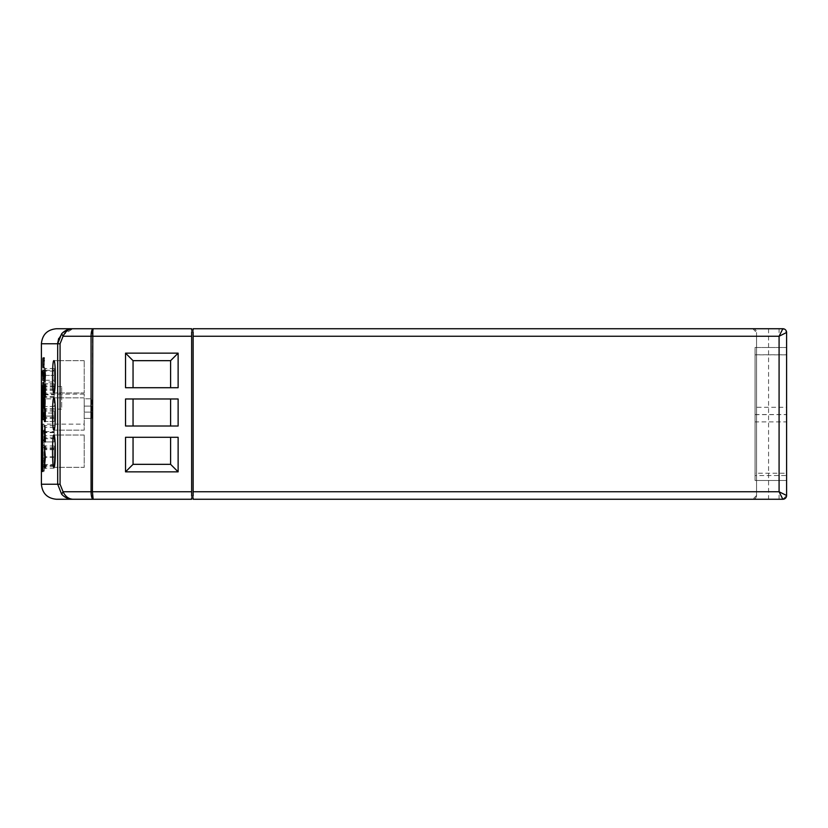 <?xml version="1.0" encoding="UTF-8"?>
<svg xmlns="http://www.w3.org/2000/svg" width="828" height="828" viewBox="0 0 828 828"><rect width="100%" height="100%" fill="white"/><g stroke="black" fill="none" stroke-linecap="round" stroke-linejoin="round"><path stroke-width="0.62" stroke-dasharray="4.14 3.1" d="M53.892 392.969C52.081 394.004 52.081 359.631 53.892 360.666C55.797 359.631 55.797 394.004 53.892 392.969L84.218 392.969L84.218 360.666L84.218 392.969L84.218 360.666L84.218 392.969L53.892 392.969M53.892 467.334C52.081 468.369 52.081 433.996 53.892 435.031C55.797 433.996 55.797 468.369 53.892 467.334L84.218 467.334L84.218 435.031L84.218 467.334L84.218 435.031L84.218 467.334L53.892 467.334M42.073 424.143L42.073 394.097L42.073 424.143L84.218 424.143L84.218 394.097L84.218 424.143M44.867 409.115C44.205 409.819 44.205 385.879 44.867 386.583C45.571 385.879 45.571 409.819 44.867 409.115L61.686 409.115L61.686 386.583L61.686 409.115M53.892 430.146C52.081 431.181 52.081 396.819 53.892 397.854C55.797 396.809 55.797 431.191 53.892 430.146L84.218 430.146L84.218 397.854L84.218 430.146L84.218 397.854L84.218 430.146L53.892 430.146M42.331 428.863L42.218 425.934L42.238 428.863L41.628 428.863L41.628 432.682L41.628 425.934L41.597 428.863L42.331 428.863L42.331 429.763L41.679 429.763M43.729 403.464L44.081 408.183L43.687 403.464L44.691 403.464L44.691 407.283L43.729 407.283M41.576 387.99L41.586 390.381L42.373 386.572L41.7 386.572M43.884 396.208L44.081 401.818L43.884 396.208L44.805 396.208L44.836 400.918L44.805 396.208L43.915 396.208M43.687 391.334L43.884 386.262L43.687 394.418L43.687 391.334L44.66 391.334L44.805 386.262L43.884 386.262M41.7 394.79L41.576 399.945L41.638 391.789L42.373 397.937L42.373 399.945L41.7 399.945M41.7 424.536L41.7 415.998L41.7 424.536L42.373 424.536L41.576 420.324M41.576 401.725L41.576 411.154L41.576 401.725L42.373 406.32L41.7 406.32M44.37 415.107L44.163 419.61L44.267 409.788L43.004 409.788M44.163 419.61L43.253 419.61M43.242 419.672L44.422 419.672M43.18 416.857L44.443 416.857M44.298 413.068L44.236 416.805L44.267 412.541L43.004 412.541M43.987 415.097L43.78 419.599L43.894 409.777L42.57 409.777M43.78 419.599L42.777 419.599M43.915 413.058L43.853 416.784L43.894 412.53L42.57 412.53M43.853 416.784L42.528 416.784L43.853 416.784M42.57 401.197L43.884 401.197L43.925 405.202L44.06 398.62L43.791 408.214L43.863 401.559C43.977 398.661 43.832 410.171 44.07 401.642L44.081 398.092L43.977 400.586L43.884 398.63L42.756 398.63M43.004 360.687L44.267 360.687L44.298 364.693L44.433 358.11L44.174 367.704L44.236 361.039C44.35 358.151 44.205 369.661 44.443 361.132L44.453 357.582L44.36 360.076L44.257 358.12L43.004 358.12L44.257 358.12M43.128 380.476L44.36 380.476L44.215 370.168L44.163 380.435L43.149 380.435M43.191 370.157L44.412 370.157L44.246 378.137L44.184 370.168L42.901 370.168M42.611 397.357L43.936 397.357L43.791 392.524C43.936 403.453 44.122 394.335 44.081 389.584L43.925 385.61L43.791 392.524L42.528 392.524M44.081 389.584L43.946 385.569L42.621 385.569M42.611 394.997L43.936 394.997L44.008 389.76L43.853 393.114L42.538 393.114M44.008 389.76L43.936 387.99L42.621 387.99M43.056 408.649L44.308 408.649L44.163 403.816C44.308 414.745 44.505 405.637 44.453 400.887L44.298 396.902L44.163 403.816L42.963 403.816M44.453 400.887L44.319 396.86L43.077 396.86M44.391 401.062L44.236 404.416L44.308 399.282L43.066 399.282M43.056 406.289L44.308 406.289L44.236 404.416L42.963 404.416M43.253 395.287L44.453 395.287L44.163 382.805L44.163 395.339L42.88 395.339M42.901 382.712L44.184 382.712L44.391 387.525M43.78 383.954L44.081 373.645C44.226 370.913 43.615 366.742 43.78 383.954L42.787 383.954M44.039 376.326L43.925 371.358L42.611 371.358M56.428 499.263L72.792 499.263C68.424 499.17 64.708 497.504 61.645 494.254L57.691 484.235L57.712 342.958M68.921 329.265L72.792 328.737L56.428 328.737M58.695 338.455L61.645 333.746L68.859 329.285M54.172 413.058L54.172 421.535L45.364 421.535L54.172 421.535L54.172 413.058L44.443 413.058M54.172 409.053L44.671 409.053M44.826 416.111L54.172 416.111L54.172 410.833L54.172 419.755L54.172 416.111L44.919 416.101M54.172 408.794L45.364 408.794M54.172 410.998L45.364 410.998M54.172 418.306L44.919 418.306M44.526 419.755L45.364 419.755M54.172 382.039L54.172 375.394L54.172 382.039L44.888 382.039M45.395 375.394L54.172 375.394L54.172 368.532L54.172 375.394L44.412 375.394M54.172 368.532L44.888 368.532M54.172 406.496L45.043 406.496L54.172 406.496L54.172 398.858L45.043 398.858L54.172 398.858L54.172 406.496M54.172 464.477L54.172 446.002L54.172 464.477L44.681 464.477M54.172 466.371L45.364 466.371M54.172 468.172L45.364 468.172M54.172 465.543L45.064 465.543M54.172 465.284L44.971 465.284M54.172 457.087L45.364 457.087M54.172 448.9L44.96 448.9M54.172 448.641L45.054 448.641M54.172 446.002L45.364 446.002M54.172 447.793L45.364 447.793M54.172 449.697L44.681 449.697M54.172 456.87L45.364 456.87M54.172 457.273L45.364 457.273M54.172 431.605L54.172 441.924L45.364 441.924L54.172 441.924L54.172 431.605L44.464 431.605M54.172 425.613L44.898 425.613M54.172 394.78L54.172 383.819L54.172 397.326L54.172 385.858L54.172 394.78L44.712 394.78M54.172 396.56L44.712 396.56M54.172 390.081L44.412 390.081M54.172 384.078L44.671 384.078M54.172 393.072L45.364 393.072M54.172 383.819L45.364 383.819L54.172 383.819M54.172 397.326L45.364 397.326M54.172 389.615L44.971 389.615M54.172 385.858L44.681 385.858M54.172 390.174L44.505 390.174M42.331 429.763L42.238 432.692L42.124 428.863M44.691 407.283L44.66 403.464L43.687 403.464M44.66 408.173L43.687 408.173M44.96 408.183L44.081 408.183M44.96 407.293L44.081 407.293M42.373 386.572L41.586 390.381M42.104 390.381L42.073 387.99M42.135 389.864L41.597 389.864M42.104 388.591L41.586 388.591M42.104 387.939L41.586 387.939M42.373 385.672L41.7 385.672M43.915 400.918L44.929 400.918L44.96 396.208L44.96 401.818L44.66 396.198L44.805 400.918L43.884 400.918M44.691 400.918L43.729 400.918M44.691 396.198L43.729 396.198M44.66 396.198L43.687 396.198M44.66 401.808L43.687 401.808M44.96 401.818L44.081 401.818M44.96 396.208L44.081 396.208M44.929 396.208L44.039 396.208M44.929 400.918L44.039 400.918M44.805 386.262L44.66 391.334M44.66 394.418L43.687 394.418M44.96 394.428L44.081 394.428M44.95 389.264L44.07 389.264M42.373 399.945L42.228 391.789L41.638 391.789M42.228 391.789L42.363 394.79M42.083 420.324L42.373 415.998L42.373 424.536M42.373 423.584L41.7 423.584M42.145 420.262L41.607 420.262M42.373 416.95L41.7 416.95M42.373 415.998L41.7 415.998M42.373 406.32L42.083 411.154L42.083 401.725M42.176 404.167L41.617 404.167M42.176 408.67L41.617 408.67M42.373 406.444L41.7 406.444M63.508 492.619L60.071 484.235L60.071 343.765L63.073 336.251L91.07 336.251L91.07 491.749L63.073 491.749L61.645 494.254M63.787 493.126L64.377 494.068M65.019 494.958L65.754 495.827M66.416 496.5L67.109 497.11M68.703 498.177L72.792 499.263L93.14 499.263L92.436 491.749L92.488 333.373M93.14 328.737L72.792 328.737L64.035 334.46M63.073 336.251L61.645 333.746M54.172 370.313L54.172 375.332L54.172 370.313L44.888 370.313M54.172 380.259L54.172 375.332L54.172 380.259L44.888 380.259M84.218 406.113L84.218 398.806L84.218 412.127L84.218 406.113L91.732 406.113L91.732 398.806L84.218 398.806L91.732 398.806L91.732 406.113L84.218 406.113L91.732 406.113L91.732 412.127L91.732 406.113L84.218 406.113M84.218 418.388L84.218 412.127L84.218 418.388L91.732 418.388L91.732 412.127L84.218 412.127L91.732 412.127L91.732 418.388L84.218 418.388M54.172 438.736L54.172 427.393L54.172 438.736L44.526 438.736M44.691 392.389L44.805 387.162L44.929 393.528L44.691 392.389L43.729 392.389L43.884 387.162L43.729 392.389M42.114 395.07L42.342 399.055L41.638 392.679L41.586 399.044L41.597 395.07M42.207 408.183L42.207 404.633L42.207 408.183L41.628 408.183L41.628 404.633L42.207 404.633M191.641 499.263L191.641 497.763L193.141 497.763L193.141 499.263L782.843 499.263A3.757 3.757 0 0 0 786.6 495.506L786.6 332.494A3.757 3.757 0 0 0 782.843 328.737L752.797 328.737L782.843 328.737L786.6 332.494A3.757 3.757 0 0 0 782.843 328.737L779.086 336.251L786.6 332.494L786.6 495.506L782.843 499.263A3.757 3.757 0 0 0 786.6 495.506L786.6 332.494M191.641 491.749L191.641 331.738L191.641 496.262L191.641 491.749L91.07 491.749L91.142 493.602M91.225 494.585L91.328 495.351M191.641 496.262L193.141 496.262L193.141 331.738L193.141 496.262L193.141 331.738L191.641 331.738L191.641 496.262M193.141 336.251L779.086 336.251L779.086 491.749L782.843 499.263M193.141 328.737L193.141 330.237L191.641 330.237L191.641 328.737M91.07 336.209L91.101 335.092M91.163 334.026L91.246 333.229M91.432 332.049L91.66 331.014M92.198 329.575L92.55 329.058M54.172 410.833L44.671 410.833M45.292 375.332L44.505 375.332M54.172 371.068L45.126 371.068M91.732 412.127L84.218 412.127L91.732 412.127M45.364 440.134L44.526 440.134M54.172 432.63L44.546 432.63M54.172 427.393L44.898 427.393M54.172 432.175L45.24 432.175M44.702 389.543L43.739 389.543M44.691 393.528L43.729 393.528M44.929 393.528L44.039 393.528M44.919 389.781L44.029 389.781M44.805 387.162L43.884 387.162M42.228 392.679L41.638 392.679M42.114 399.044L41.586 399.044M42.342 399.055L41.69 399.055M42.342 395.298L41.679 395.298M42.321 406.393L41.669 406.393L41.628 408.183M41.669 406.393L41.628 404.633M193.141 491.749L779.086 491.749L786.6 495.506M178.123 426.016L125.535 426.016L170.609 426.016L125.535 426.016L125.535 398.972L178.123 398.972L133.049 398.972L178.123 398.972L178.123 426.016L170.609 426.016L178.123 426.016M178.123 471.846L178.123 437.287L125.535 437.287L125.535 471.846L178.123 471.846L170.609 464.332L133.049 464.332L133.049 437.287L125.535 437.287L133.049 437.287L133.049 464.332L170.609 464.332L170.609 437.287L170.609 464.332L133.049 464.332L133.049 437.287M178.123 387.711L125.535 387.711L170.609 387.711L125.535 387.711L125.535 353.152L178.123 353.152L178.123 387.711L170.609 387.711L178.123 387.711M779.086 499.263L779.086 328.737L768.57 328.737L768.57 499.263M125.535 398.972L133.049 398.972L125.535 398.972M752.797 328.737A3.757 3.757 0 0 1 756.554 332.494L752.797 328.737M756.554 495.506L756.554 332.494L756.554 495.506A3.757 3.757 0 0 1 752.797 499.263L756.554 495.506M170.609 398.972L170.609 426.016M133.049 426.016L133.049 398.972M125.535 471.846L133.049 464.332M133.049 387.711L133.049 360.666L170.609 360.666L170.609 387.711L170.609 360.666L133.049 360.666L133.049 387.711L133.049 360.666L170.609 360.666L178.123 353.152M133.049 360.666L125.535 353.152M755.053 421.887L755.053 480.478L786.6 480.478L786.6 421.887L786.6 480.478L755.053 480.478L755.053 421.887L786.6 421.887M786.6 407.293L786.6 347.522L786.6 407.293L755.053 407.293L755.053 347.522L786.6 347.522L755.053 347.522L755.053 407.293M786.6 473.212L786.6 354.839L786.6 473.212L755.053 473.212L755.053 354.839L786.6 354.839M786.6 354.788L786.6 475.541L786.6 354.788L755.053 354.788L755.053 475.541L786.6 475.541M170.609 437.287L170.609 464.332M170.609 360.666L170.609 387.711M755.053 354.839L755.053 473.212M755.053 414.549L786.6 414.549M755.053 475.541L755.053 354.788M755.053 414.631L786.6 414.631M42.466 424.184L43.967 424.184L44.101 468.099C44.112 474.206 43.977 462.738 43.884 466.63L44.122 471.525L44.433 466.04M44.329 465.905L44.246 458.205M44.184 460.43L44.443 445.899M44.194 447.327L44.174 442.214M44.143 442.287L42.642 442.287L44.153 442.287L43.946 436.397M42.59 470.273L44.091 470.273L43.884 466.63M44.277 439.658L44.443 430.777L44.277 439.658L42.777 439.658M42.952 430.736L44.443 430.777M41.4 484.235L60.071 484.235M60.071 343.765L41.4 343.765M54.172 417.56L44.433 417.56M54.172 437.909L44.433 437.909M54.172 435.766L45.364 435.766M54.172 388.094L45.012 388.094M42.176 385.672L41.617 385.672M42.176 386.562L41.617 386.562M44.96 392.42L44.081 392.42M42.373 397.937L41.7 397.937M91.07 336.251L191.641 336.251M54.172 416.029L44.526 416.029M54.172 437.857L45.261 437.857M44.929 392.834L44.039 392.834M42.114 397.906L41.586 397.906M42.342 398.351L41.69 398.351M44.194 419.661L42.921 419.661M44.236 419.661L42.963 419.661M44.381 416.877L43.16 416.877M44.07 419.661L42.766 419.661M42.57 416.794L43.894 416.794L42.58 416.784M44.081 398.092L42.787 398.092M43.977 400.586L42.673 400.586M43.863 408.194L42.538 408.194M43.925 405.202L42.611 405.202M44.453 357.582L43.253 357.582M44.36 360.076L43.128 360.076M44.236 367.673L42.973 367.673M44.298 364.693L43.056 364.693M44.36 378.127L43.128 378.127M44.288 370.178L43.035 370.178M44.246 378.137L42.984 378.137M44.37 392.596L43.139 392.596M44.174 392.586L42.89 392.586M44.267 395.277L43.004 395.277M44.081 383.964L42.787 383.964M43.863 379.027L42.538 379.027M44.081 379.038L42.787 379.038M43.915 373.79L42.59 373.79M44.081 373.801L42.777 373.801M84.218 435.031L53.892 435.031L84.218 435.031M84.218 360.666L53.892 360.666L84.218 360.666M84.218 394.097L42.073 394.097M61.686 386.583L44.867 386.583M84.218 397.854L53.892 397.854L84.218 397.854M44.122 471.556L42.621 471.556M44.112 464.291L42.611 464.291M44.37 470.614L42.87 470.614M44.443 465.843L42.932 465.843M44.329 466.071L42.828 466.071M44.246 458.143L42.745 458.143M44.184 460.513L42.683 460.513M44.453 445.402L42.952 445.402M44.194 447.389L42.694 447.389M44.174 442.255L42.673 442.255M44.07 461.921L42.57 461.921M43.998 440.392L42.497 440.392M44.019 440.382L42.518 440.382M44.226 440.962L42.725 440.962M43.967 431.823L42.466 431.823M43.967 431.833L42.456 431.833M43.956 430.663L42.456 430.663L43.967 430.684"/><path stroke-width="1.24" d="M42.963 404.416L43.16 401.062L43.222 406.289M43.16 401.062L43.222 399.282M42.704 389.76L42.756 387.99M42.538 393.114L42.756 394.997M42.57 416.794L42.601 413.058L42.683 416.794M42.601 413.058L42.673 412.53M43.004 416.805L43.035 413.068L43.139 416.805M43.035 413.068L43.128 412.541M42.735 376.326L42.611 371.358M42.88 395.339L43.211 383.509C43.056 381.863 42.952 382.122 42.88 384.306L43.253 395.287M42.901 382.712L43.17 387.525M43.253 400.887C43.066 394.925 42.942 395.908 42.88 403.816C43.056 410.791 43.18 409.808 43.253 400.887L43.077 396.86M42.963 403.816L43.056 408.649M42.777 389.584C42.621 383.623 42.507 384.606 42.456 392.524C42.611 399.489 42.725 398.516 42.777 389.584L42.621 385.569M42.528 392.524L42.611 397.357M43.191 370.157L42.88 380.435L42.901 370.168M44.267 360.687L43.004 360.687L43.056 364.693L43.242 361.132C43.325 356.102 43.18 359.311 43.108 359.652C43.015 357.189 42.942 357.613 42.88 360.925C42.745 369.857 43.108 367.508 43.263 367.736L43.004 358.12L44.257 358.12M42.787 401.197L42.787 408.256L42.559 398.63M42.673 415.097L42.57 409.777M43.128 415.107C43.118 404.82 42.756 412.292 42.88 419.61L43.004 409.788M44.433 421.535L45.364 421.535L45.364 408.794L44.919 416.101L44.671 409.053L44.433 417.56L44.433 421.535L45.364 421.535M53.892 467.334C55.797 468.369 55.797 433.996 53.892 435.031C52.081 433.996 52.081 468.369 53.892 467.334M44.412 375.394L44.888 382.039L45.395 375.394L44.888 368.532L44.505 375.394M44.94 398.858L44.94 406.496L45.043 398.858M45.364 466.371L44.681 464.477L45.364 457.273L44.681 449.697L45.364 446.002L44.433 448.641L45.188 457.087L44.433 465.543L45.364 468.172L45.364 466.371M44.433 441.924L45.364 441.924L44.898 425.613L44.433 441.924L45.364 441.924M44.712 396.56L44.681 385.858L45.364 397.326L45.364 383.819L45.261 393.072L44.671 384.078L44.712 396.56M53.892 392.969C55.797 394.004 55.797 359.631 53.892 360.666C52.081 359.631 52.081 394.004 53.892 392.969M53.892 430.146C55.797 431.191 55.797 396.809 53.892 397.854C52.081 396.819 52.081 431.181 53.892 430.146M91.328 495.351L93.14 499.263L191.641 499.263L56.428 499.263C47.3 498.373 42.29 493.364 41.4 484.235L41.4 343.765L57.691 343.765L61.645 333.746L63.073 336.251L60.071 343.765L60.071 484.235L63.073 491.749L91.07 491.749L91.07 336.209M72.792 499.263C68.424 499.17 64.708 497.504 61.645 494.254L63.073 491.749C65.308 496.448 68.548 498.953 72.792 499.263M60.071 343.765L57.691 343.765L57.691 484.235L61.645 494.254M41.4 343.765C42.29 334.636 47.3 329.627 56.428 328.737L72.792 328.737C68.424 328.83 64.708 330.496 61.645 333.746M92.488 333.373L93.14 328.737L191.641 328.737L72.792 328.737C68.558 329.058 65.319 331.562 63.073 336.251L64.035 334.46M57.712 342.958L58.695 338.455M44.826 416.111L44.671 410.833L44.919 416.101M45.064 465.543L44.433 465.543M44.971 465.284L44.433 465.284M44.96 448.9L44.433 448.9M45.054 448.641L44.433 448.641M64.377 494.068L65.019 494.958M65.754 495.827L66.416 496.5M67.109 497.11L68.703 498.177M191.641 328.737L191.641 330.237L193.141 330.237L193.141 328.737L782.843 328.737A3.757 3.757 0 0 1 786.6 332.494L786.6 495.506A3.757 3.757 0 0 1 782.843 499.263L193.141 499.263L193.141 497.763L191.641 497.763L191.641 499.263M193.141 496.262L193.141 331.738L191.641 331.738L191.641 496.262L193.141 496.262M92.819 328.83L92.436 491.749L91.07 491.749C91.204 496.282 91.898 498.787 93.14 499.263L92.436 491.749L191.641 491.749M782.843 499.263L779.086 491.749L779.086 336.251L193.141 336.251M91.142 493.602L91.225 494.585M93.14 328.737C91.898 329.223 91.204 331.717 91.07 336.251L63.073 336.251M779.086 328.737L782.843 328.737L779.086 336.251L786.6 332.494M768.57 328.737L193.141 328.737M91.101 335.092L91.163 334.026M91.246 333.229L91.432 332.049M91.66 331.014L92.198 329.575M44.505 375.332L44.888 370.313L45.292 375.332L44.888 380.259L44.505 375.332M44.526 440.134L44.898 427.393L45.261 440.134L44.526 440.134M125.535 471.846L125.535 437.287L178.123 437.287L178.123 471.846L125.535 471.846L133.049 464.332L170.609 464.332L178.123 471.846M125.535 426.016L178.123 426.016L178.123 398.972L125.535 398.972L125.535 426.016M178.123 353.152L178.123 387.711L125.535 387.711L125.535 353.152L178.123 353.152L170.609 360.666L133.049 360.666L133.049 387.711M786.6 495.506L779.086 491.749L193.141 491.749M133.049 437.287L133.049 464.332M170.609 464.332L170.609 437.287M133.049 398.972L133.049 426.016M170.609 426.016L170.609 398.972M170.609 387.711L170.609 360.666M125.535 353.152L133.049 360.666M42.445 435.88L42.383 466.63L42.621 471.556L42.932 465.843L42.466 424.184M42.59 470.273L42.383 466.63M42.777 439.658L42.942 430.777L42.777 439.658M60.071 484.235L41.4 484.235M191.641 336.251L91.07 336.251M44.236 419.661L42.963 419.661M44.236 367.673L42.973 367.673M44.246 378.137L42.984 378.137M44.267 395.277L43.004 395.277"/></g></svg>
